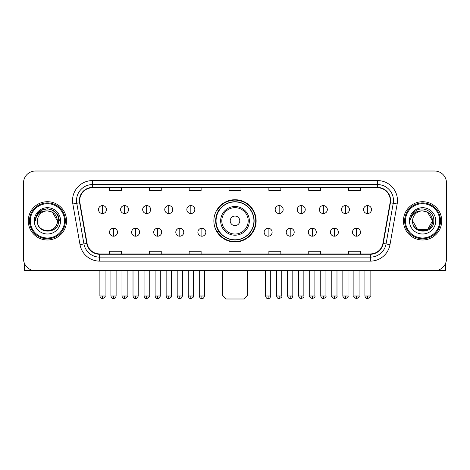 <?xml version="1.0" encoding="UTF-8"?>
<svg xmlns="http://www.w3.org/2000/svg" width="470" height="470" viewBox="0 0 470 470"><rect width="100%" height="100%" fill="white"/><g stroke="black" fill="none" stroke-linecap="round" stroke-linejoin="round"><path stroke-width="0.7" d="M213.868 220.847A21.132 21.132 0 0 0 235 241.98A21.132 21.132 0 0 0 256.132 220.847A21.132 21.132 0 0 0 235 199.715A21.132 21.132 0 0 0 213.868 220.847M218.938 231.61A19.335 19.335 0 0 1 218.938 210.084M23.5 182.971L23.5 258.723A11.962 11.962 0 0 0 35.462 270.685L434.538 270.685A11.962 11.962 0 0 0 446.5 258.723L446.5 182.971A11.962 11.962 0 0 0 434.538 171.01L35.462 171.01A11.962 11.962 0 0 0 23.5 182.971L23.5 258.723M28.282 220.847A19.135 19.135 0 0 0 47.423 239.982A19.135 19.135 0 0 0 66.558 220.847A19.135 19.135 0 0 0 47.423 201.712A19.135 19.135 0 0 0 28.282 220.847A19.135 19.135 0 0 0 47.423 239.982A19.135 19.135 0 0 0 66.558 220.847A19.135 19.135 0 0 0 47.423 201.712A19.135 19.135 0 0 0 28.282 220.847M403.442 220.847A19.135 19.135 0 0 0 422.577 239.982A19.135 19.135 0 0 0 441.718 220.847A19.135 19.135 0 0 0 422.577 201.712A19.135 19.135 0 0 0 403.442 220.847A19.135 19.135 0 0 0 422.577 239.982A19.135 19.135 0 0 0 441.718 220.847A19.135 19.135 0 0 0 422.577 201.712A19.135 19.135 0 0 0 403.442 220.847M79.712 200.514A12.761 12.761 0 0 1 92.473 187.759L377.528 187.759A12.761 12.761 0 0 1 390.094 202.729L382.921 243.395A12.761 12.761 0 0 1 370.36 253.935L99.64 253.935A12.761 12.761 0 0 1 87.079 243.395L79.906 202.729A12.761 12.761 0 0 1 79.712 200.514M79.395 200.514A13.078 13.078 0 0 0 79.594 202.787L86.762 243.448A13.078 13.078 0 0 0 99.64 254.258L370.36 254.258A13.078 13.078 0 0 0 383.238 243.448L390.406 202.787A13.078 13.078 0 0 0 377.528 187.436L92.473 187.436A13.078 13.078 0 0 0 79.395 200.514M72.838 203.974A19.934 19.934 0 0 1 92.473 180.58L377.528 180.58A19.934 19.934 0 0 1 397.162 203.974L389.988 244.641A19.934 19.934 0 0 1 370.36 261.114L99.64 261.114A19.934 19.934 0 0 1 80.012 244.641L72.838 203.974L76.769 203.281A15.945 15.945 0 0 1 92.473 184.569L377.528 184.569A15.945 15.945 0 0 1 393.231 203.281L386.064 243.948A15.945 15.945 0 0 1 370.36 257.125L99.64 257.125A15.945 15.945 0 0 1 83.936 243.948L76.769 203.281A15.945 15.945 0 0 1 76.522 200.514M434.538 171.01L35.462 171.01M35.462 270.685L434.538 270.685M446.5 258.723L446.5 182.971M383.238 243.448L386.064 243.948L393.231 203.281L397.162 203.974M229.019 187.759L229.019 190.456L240.981 190.456L240.981 187.759M189.151 187.759L189.151 190.456L201.113 190.456L201.113 187.759M149.284 187.759L149.284 190.456L161.245 190.456L161.245 187.759M109.416 187.759L109.416 190.456L121.377 190.456L121.377 187.759M268.887 187.759L268.887 190.456L280.849 190.456L280.849 187.759M308.755 187.759L308.755 190.456L320.716 190.456L320.716 187.759M348.623 187.759L348.623 190.456L360.584 190.456L360.584 187.759M240.981 253.935L240.981 251.238L229.019 251.238L229.019 253.935M201.113 253.935L201.113 251.238L189.151 251.238L189.151 253.935M161.245 253.935L161.245 251.238L149.284 251.238L149.284 253.935M121.377 253.935L121.377 251.238L109.416 251.238L109.416 253.935M280.849 253.935L280.849 251.238L268.887 251.238L268.887 253.935M320.716 253.935L320.716 251.238L308.755 251.238L308.755 253.935M360.584 253.935L360.584 251.238L348.623 251.238L348.623 253.935M24.299 263.018L24.299 270.685L70.547 270.685M64.566 220.847A17.143 17.143 0 0 0 47.423 203.704A17.143 17.143 0 0 0 30.28 220.847A17.143 17.143 0 0 0 47.423 237.99A17.143 17.143 0 0 0 64.566 220.847M65.359 220.847A17.942 17.942 0 0 0 47.423 202.905A17.942 17.942 0 0 0 29.481 220.847A17.942 17.942 0 0 0 47.423 238.789A17.942 17.942 0 0 0 65.359 220.847M57.387 220.847C56.794 214.79 53.474 211.471 47.423 210.877L52.405 212.217L57.387 220.847L52.405 212.217L47.423 210.877L52.405 212.217L57.387 220.847L52.405 212.217L47.423 210.877L52.405 212.217L57.387 220.847L52.405 212.217L47.423 210.877L52.405 212.217L57.387 220.847C57.998 233.708 36.842 233.708 37.453 220.847C36.566 234.683 59.114 234.371 58.644 220.847C59.385 211.353 46.947 205.32 39.78 211.435C37.277 213.521 35.814 216.177 35.385 219.396C37.265 213.462 41.278 210.619 47.423 210.877L52.405 212.217L57.387 220.847C57.998 233.708 36.842 233.708 37.453 220.847C36.842 233.708 57.998 233.708 57.387 220.847C57.998 233.708 36.842 233.708 37.453 220.847C36.842 233.708 57.998 233.708 57.387 220.847C57.998 233.708 36.842 233.708 37.453 220.847C36.842 233.708 57.998 233.708 57.387 220.847C57.998 233.708 36.842 233.708 37.453 220.847C36.842 233.708 57.998 233.708 57.387 220.847C57.998 233.708 36.842 233.708 37.453 220.847C36.842 233.708 57.998 233.708 57.387 220.847C57.998 233.708 36.842 233.708 37.453 220.847C36.842 233.708 57.998 233.708 57.387 220.847C57.998 233.708 36.842 233.708 37.453 220.847A9.97 9.97 0 0 1 47.423 210.877L52.405 212.217L57.387 220.847C57.787 228.584 47.84 233.725 41.771 229.055M34.263 220.847A13.154 13.154 0 0 0 47.423 234.001A13.154 13.154 0 0 0 60.577 220.847A13.154 13.154 0 0 0 47.423 207.693A13.154 13.154 0 0 0 34.263 220.847M39.774 211.435L36.836 214.931M36.754 215.084L41.36 210.349L47.423 208.721L53.486 210.349L57.922 214.784L59.543 220.847L57.922 214.784L53.486 210.349L47.423 208.721L41.36 210.349L36.919 214.784L35.297 220.847M36.654 215.272L36.919 214.79L36.654 215.272M243.771 298.99L226.229 298.99L222.239 295.001L247.761 295.001L243.771 298.99M239.782 220.847A4.782 4.782 0 0 0 235 216.065A4.782 4.782 0 0 0 230.218 220.847A4.782 4.782 0 0 0 235 225.629A4.782 4.782 0 0 0 239.782 220.847M249.353 220.847A14.353 14.353 0 0 0 235 206.495A14.353 14.353 0 0 0 220.647 220.847A14.353 14.353 0 0 0 235 235.2A14.353 14.353 0 0 0 249.353 220.847A14.353 14.353 0 0 1 235 235.2A14.353 14.353 0 0 1 220.647 220.847M253.935 220.847A18.935 18.935 0 0 0 235 201.912A18.935 18.935 0 0 0 216.065 220.847A18.935 18.935 0 0 0 235 239.782A18.935 18.935 0 0 0 253.935 220.847M255.733 220.847A20.733 20.733 0 0 1 217.281 231.61L219.202 231.61A19.117 19.117 0 0 0 247.649 235.182A19.117 19.117 0 0 0 247.649 206.512A19.117 19.117 0 0 0 219.202 210.084L217.281 210.084A20.733 20.733 0 0 1 255.733 220.847M102.478 205.578A3.989 3.989 0 0 0 98.494 209.561A3.989 3.989 0 0 0 102.478 213.55A3.989 3.989 0 0 0 106.467 209.561A3.989 3.989 0 0 0 102.478 205.578L102.478 213.55A3.989 3.989 0 0 0 106.467 209.561A3.989 3.989 0 0 0 102.478 205.578M124.568 205.578A3.989 3.989 0 0 0 120.579 209.561A3.989 3.989 0 0 0 124.568 213.55A3.989 3.989 0 0 0 128.551 209.561A3.989 3.989 0 0 0 124.568 205.578L124.568 213.55A3.989 3.989 0 0 0 128.551 209.561A3.989 3.989 0 0 0 124.568 205.578M146.652 205.578A3.989 3.989 0 0 0 142.668 209.561A3.989 3.989 0 0 0 146.652 213.55A3.989 3.989 0 0 0 150.641 209.561A3.989 3.989 0 0 0 146.652 205.578L146.652 213.55A3.989 3.989 0 0 0 150.641 209.561A3.989 3.989 0 0 0 146.652 205.578M168.742 205.578A3.989 3.989 0 0 0 164.753 209.561A3.989 3.989 0 0 0 168.742 213.55A3.989 3.989 0 0 0 172.725 209.561A3.989 3.989 0 0 0 168.742 205.578L168.742 213.55A3.989 3.989 0 0 0 172.725 209.561A3.989 3.989 0 0 0 168.742 205.578M190.826 205.578A3.989 3.989 0 0 0 186.837 209.561A3.989 3.989 0 0 0 190.826 213.55A3.989 3.989 0 0 0 194.815 209.561A3.989 3.989 0 0 0 190.826 205.578L190.826 213.55A3.989 3.989 0 0 0 194.815 209.561A3.989 3.989 0 0 0 190.826 205.578M279.174 205.578A3.989 3.989 0 0 0 275.185 209.561A3.989 3.989 0 0 0 279.174 213.55A3.989 3.989 0 0 0 283.163 209.561A3.989 3.989 0 0 0 279.174 205.578L279.174 213.55A3.989 3.989 0 0 0 283.163 209.561A3.989 3.989 0 0 0 279.174 205.578M301.258 205.578A3.989 3.989 0 0 0 297.275 209.561A3.989 3.989 0 0 0 301.258 213.55A3.989 3.989 0 0 0 305.247 209.561A3.989 3.989 0 0 0 301.258 205.578L301.258 213.55A3.989 3.989 0 0 0 305.247 209.561A3.989 3.989 0 0 0 301.258 205.578M323.348 205.578A3.989 3.989 0 0 0 319.359 209.561A3.989 3.989 0 0 0 323.348 213.55A3.989 3.989 0 0 0 327.332 209.561A3.989 3.989 0 0 0 323.348 205.578L323.348 213.55A3.989 3.989 0 0 0 327.332 209.561A3.989 3.989 0 0 0 323.348 205.578M345.432 205.578A3.989 3.989 0 0 0 341.449 209.561A3.989 3.989 0 0 0 345.432 213.55A3.989 3.989 0 0 0 349.421 209.561A3.989 3.989 0 0 0 345.432 205.578L345.432 213.55A3.989 3.989 0 0 0 349.421 209.561A3.989 3.989 0 0 0 345.432 205.578M367.522 205.578A3.989 3.989 0 0 0 363.533 209.561A3.989 3.989 0 0 0 367.522 213.55A3.989 3.989 0 0 0 371.506 209.561A3.989 3.989 0 0 0 367.522 205.578L367.522 213.55A3.989 3.989 0 0 0 371.506 209.561A3.989 3.989 0 0 0 367.522 205.578M113.523 228.22A3.989 3.989 0 0 0 109.534 232.209A3.989 3.989 0 0 0 113.523 236.199A3.989 3.989 0 0 0 117.512 232.209A3.989 3.989 0 0 0 113.523 228.22L113.523 236.199A3.989 3.989 0 0 0 117.512 232.209A3.989 3.989 0 0 0 113.523 228.22M135.607 228.22A3.989 3.989 0 0 0 131.624 232.209A3.989 3.989 0 0 0 135.607 236.199A3.989 3.989 0 0 0 139.596 232.209A3.989 3.989 0 0 0 135.607 228.22L135.607 236.199A3.989 3.989 0 0 0 139.596 232.209A3.989 3.989 0 0 0 135.607 228.22M157.697 228.22A3.989 3.989 0 0 0 153.708 232.209A3.989 3.989 0 0 0 157.697 236.199A3.989 3.989 0 0 0 161.68 232.209A3.989 3.989 0 0 0 157.697 228.22L157.697 236.199A3.989 3.989 0 0 0 161.68 232.209A3.989 3.989 0 0 0 157.697 228.22M179.781 228.22A3.989 3.989 0 0 0 175.798 232.209A3.989 3.989 0 0 0 179.781 236.199A3.989 3.989 0 0 0 183.77 232.209A3.989 3.989 0 0 0 179.781 228.22L179.781 236.199A3.989 3.989 0 0 0 183.77 232.209A3.989 3.989 0 0 0 179.781 228.22M201.871 228.22A3.989 3.989 0 0 0 197.882 232.209A3.989 3.989 0 0 0 201.871 236.199A3.989 3.989 0 0 0 205.854 232.209A3.989 3.989 0 0 0 201.871 228.22L201.871 236.199A3.989 3.989 0 0 0 205.854 232.209A3.989 3.989 0 0 0 201.871 228.22M268.129 228.22A3.989 3.989 0 0 0 264.146 232.209A3.989 3.989 0 0 0 268.129 236.199A3.989 3.989 0 0 0 272.118 232.209A3.989 3.989 0 0 0 268.129 228.22L268.129 236.199A3.989 3.989 0 0 0 272.118 232.209A3.989 3.989 0 0 0 268.129 228.22M290.219 228.22A3.989 3.989 0 0 0 286.23 232.209A3.989 3.989 0 0 0 290.219 236.199A3.989 3.989 0 0 0 294.202 232.209A3.989 3.989 0 0 0 290.219 228.22L290.219 236.199A3.989 3.989 0 0 0 294.202 232.209A3.989 3.989 0 0 0 290.219 228.22M312.303 228.22A3.989 3.989 0 0 0 308.32 232.209A3.989 3.989 0 0 0 312.303 236.199A3.989 3.989 0 0 0 316.292 232.209A3.989 3.989 0 0 0 312.303 228.22L312.303 236.199A3.989 3.989 0 0 0 316.292 232.209A3.989 3.989 0 0 0 312.303 228.22M334.393 228.22A3.989 3.989 0 0 0 330.404 232.209A3.989 3.989 0 0 0 334.393 236.199A3.989 3.989 0 0 0 338.377 232.209A3.989 3.989 0 0 0 334.393 228.22L334.393 236.199A3.989 3.989 0 0 0 338.377 232.209A3.989 3.989 0 0 0 334.393 228.22M356.477 228.22A3.989 3.989 0 0 0 352.488 232.209A3.989 3.989 0 0 0 356.477 236.199A3.989 3.989 0 0 0 360.466 232.209A3.989 3.989 0 0 0 356.477 228.22L356.477 236.199A3.989 3.989 0 0 0 360.466 232.209A3.989 3.989 0 0 0 356.477 228.22M445.701 263.018L445.701 270.685L399.453 270.685M439.72 220.847A17.143 17.143 0 0 0 422.577 203.704A17.143 17.143 0 0 0 405.434 220.847A17.143 17.143 0 0 0 422.577 237.99A17.143 17.143 0 0 0 439.72 220.847M440.519 220.847A17.942 17.942 0 0 0 422.577 202.905A17.942 17.942 0 0 0 404.641 220.847A17.942 17.942 0 0 0 422.577 238.789A17.942 17.942 0 0 0 440.519 220.847M427.565 229.478L417.595 229.478L412.613 220.847A9.97 9.97 0 0 1 422.577 210.877L427.565 212.217L432.547 220.847L427.565 212.217L422.577 210.877L427.565 212.217L432.547 220.847L427.565 212.217L422.577 210.877L427.565 212.217L422.577 210.877L427.565 212.217L432.547 220.847C433.158 233.708 412.002 233.708 412.613 220.847C411.726 234.683 434.274 234.371 433.804 220.847C434.544 211.353 422.107 205.32 414.94 211.435C412.437 213.521 410.974 216.177 410.539 219.396C412.419 213.462 416.432 210.619 422.577 210.877L427.565 212.217L432.547 220.847C433.158 233.708 412.002 233.708 412.613 220.847C412.002 233.708 433.158 233.708 432.547 220.847L427.565 229.478L417.595 229.478M422.577 210.877C428.634 211.471 431.954 214.79 432.547 220.847C433.158 233.708 412.002 233.708 412.613 220.847C412.002 233.708 433.158 233.708 432.547 220.847C433.158 233.708 412.002 233.708 412.613 220.847C412.002 233.708 433.158 233.708 432.547 220.847C433.158 233.708 412.002 233.708 412.613 220.847M409.423 220.847A13.154 13.154 0 0 0 422.577 234.001A13.154 13.154 0 0 0 435.737 220.847A13.154 13.154 0 0 0 422.577 207.693A13.154 13.154 0 0 0 409.423 220.847M432.547 220.847C432.946 228.584 422.994 233.725 416.925 229.055M414.934 211.435L411.996 214.931M411.814 215.272L412.078 214.79L411.814 215.272M377.528 180.58L377.528 187.436M76.769 203.281L79.594 202.787M99.64 261.114L99.64 254.258M370.36 254.258L370.36 261.114M80.012 244.641L86.762 243.448M390.406 202.787L393.231 203.281M92.473 180.58L92.473 187.436M386.064 243.948L389.988 244.641M248.184 220.847A13.184 13.184 0 0 0 235 207.664A13.184 13.184 0 0 0 221.817 220.847A13.184 13.184 0 0 0 235 234.031A13.184 13.184 0 0 0 248.184 220.847M102.478 296L99.887 296C100.339 297.845 101.203 298.709 102.478 298.591L102.478 296L105.069 296L105.069 270.685M124.568 296L121.977 296C122.429 297.845 123.293 298.709 124.568 298.591L124.568 296L127.159 296L127.159 270.685M146.652 296L144.061 296C144.513 297.845 145.377 298.709 146.652 298.591L146.652 296L149.243 296L149.243 270.685M168.742 296L166.145 296C166.597 297.845 167.467 298.709 168.742 298.591L168.742 296L171.333 296L171.333 270.685M190.826 296L188.235 296C188.687 297.845 189.551 298.709 190.826 298.591L190.826 296L193.417 296L193.417 270.685M279.174 296L276.583 296C277.036 297.845 277.899 298.709 279.174 298.591L279.174 296L281.765 296L281.765 270.685M301.258 296L298.667 296C299.12 297.845 299.983 298.709 301.258 298.591L301.258 296L303.855 296L303.855 270.685M323.348 296L320.757 296C321.21 297.845 322.073 298.709 323.348 298.591L323.348 296L325.939 296L325.939 270.685M345.432 296L342.841 296C343.294 297.845 344.157 298.709 345.432 298.591L345.432 296L348.023 296L348.023 270.685M367.522 296L364.931 296C365.384 297.845 366.248 298.709 367.522 298.591L367.522 296L370.113 296L370.113 270.685M113.523 296L110.932 296C111.384 297.845 112.248 298.709 113.523 298.591L113.523 296L116.114 296L116.114 270.685M135.607 296L133.016 296C133.468 297.845 134.332 298.709 135.607 298.591L135.607 296L138.198 296L138.198 270.685M157.697 296L155.106 296C155.558 297.845 156.422 298.709 157.697 298.591L157.697 296L160.288 296L160.288 270.685M179.781 296L177.19 296C177.642 297.845 178.506 298.709 179.781 298.591L179.781 296L182.372 296L182.372 270.685M201.871 296L199.28 296C199.732 297.845 200.596 298.709 201.871 298.591L201.871 296L204.462 296L204.462 270.685M268.129 296L265.538 296C265.991 297.845 266.854 298.709 268.129 298.591L268.129 296L270.72 296L270.72 270.685M290.219 296L287.628 296C288.081 297.845 288.944 298.709 290.219 298.591L290.219 296L292.81 296L292.81 270.685M312.303 296L309.712 296C309.19 296.829 310.053 297.692 312.303 298.591L312.303 296L314.894 296L314.894 270.685M334.393 296L331.802 296C331.274 296.829 332.137 297.692 334.393 298.591L334.393 296L336.984 296L336.984 270.685M356.477 296L353.887 296C353.364 296.829 354.227 297.692 356.477 298.591L356.477 296L359.068 296L359.068 270.685M247.761 270.685L247.761 295.001M222.239 270.685L222.239 295.001M99.887 296L99.887 270.685M105.069 296C105.597 296.829 104.734 297.692 102.478 298.591M121.977 296L121.977 270.685M127.159 296C127.681 296.829 126.818 297.692 124.568 298.591M144.061 296L144.061 270.685M149.243 296C149.771 296.829 148.908 297.692 146.652 298.591M166.145 296L166.145 270.685M171.333 296C171.856 296.829 170.992 297.692 168.742 298.591M188.235 296L188.235 270.685M193.417 296C193.946 296.829 193.082 297.692 190.826 298.591M276.583 296L276.583 270.685M281.765 296C282.294 296.829 281.43 297.692 279.174 298.591M298.667 296L298.667 270.685M303.855 296C304.378 296.829 303.514 297.692 301.258 298.591M320.757 296L320.757 270.685M325.939 296C326.462 296.829 325.598 297.692 323.348 298.591M342.841 296L342.841 270.685M348.023 296C348.552 296.829 347.688 297.692 345.432 298.591M364.931 296L364.931 270.685M370.113 296C370.636 296.829 369.772 297.692 367.522 298.591M110.932 296L110.932 270.685M116.114 296C115.661 297.845 114.798 298.709 113.523 298.591M133.016 296L133.016 270.685M138.198 296C137.745 297.845 136.882 298.709 135.607 298.591M155.106 296L155.106 270.685M160.288 296C159.835 297.845 158.972 298.709 157.697 298.591M177.19 296L177.19 270.685M182.372 296C181.919 297.845 181.056 298.709 179.781 298.591M199.28 296L199.28 270.685M204.462 296C204.009 297.845 203.146 298.709 201.871 298.591M265.538 296L265.538 270.685M270.72 296C270.268 297.845 269.404 298.709 268.129 298.591M287.628 296L287.628 270.685M292.81 296C292.358 297.845 291.494 298.709 290.219 298.591M309.712 296L309.712 270.685M314.894 296C315.423 296.829 314.559 297.692 312.303 298.591M331.802 296L331.802 270.685M336.984 296C337.507 296.829 336.643 297.692 334.393 298.591M353.887 296L353.887 270.685M359.068 296C359.597 296.829 358.733 297.692 356.477 298.591"/></g></svg>
